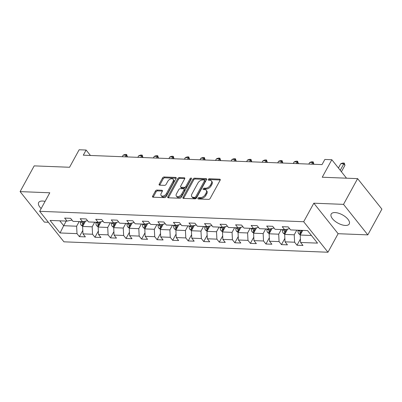 <?xml version="1.0" encoding="UTF-8"?>
<svg xmlns="http://www.w3.org/2000/svg" width="402" height="402" viewBox="0 0 402 402"><rect width="100%" height="100%" fill="white"/><g stroke="black" fill="none" stroke-linecap="round" stroke-linejoin="round"><path stroke-width="0.6" d="M197.96 198.236A0.904 0.548 -38.5 0 0 197.935 198.829A0.904 0.548 -38.5 0 0 198.256 198.97L208.648 199.382A1.296 0.779 -38.5 0 0 210.181 198.407L220.14 180.217A1.296 0.779 -38.5 0 0 220.175 179.372A1.296 0.779 -38.5 0 0 219.713 179.166L209.321 178.759A0.904 0.548 -38.5 0 0 208.251 179.438A0.904 0.548 -38.5 0 0 208.226 180.031A0.904 0.548 -38.5 0 0 208.548 180.171L209.894 180.227A4.146 2.492 -38.5 0 1 211.367 180.88A4.146 2.492 -38.5 0 1 211.251 183.583L210.422 185.101A4.146 2.492 -38.5 0 1 205.522 188.211L204.176 188.156A0.904 0.548 -38.5 0 0 203.105 188.839A0.904 0.548 -38.5 0 0 203.08 189.427A0.904 0.548 -38.5 0 0 203.402 189.573L204.749 189.623A4.146 2.492 -38.5 0 1 206.221 190.277A4.146 2.492 -38.5 0 1 206.105 192.98L205.276 194.498A4.146 2.492 -38.5 0 1 200.377 197.608L199.03 197.558A0.904 0.548 -38.5 0 0 197.96 198.236M45.064 201.417A10.291 4.703 -151.3 0 0 42.567 201.045A10.291 4.703 -151.3 0 0 38.657 202.533A10.291 4.703 -151.3 0 0 41.17 208.532M345.338 225.442A10.291 4.703 -151.3 0 0 349.248 223.954A10.291 4.703 -151.3 0 0 345.604 216.959A10.291 4.703 -151.3 0 0 335.102 212.578A10.291 4.703 -151.3 0 0 331.193 214.065A10.291 4.703 -151.3 0 0 334.836 221.06A10.291 4.703 -151.3 0 0 345.338 225.442M156.951 190.066A1.296 0.779 -38.5 0 0 155.418 191.035L152.624 196.141A1.296 0.779 -38.5 0 0 152.589 196.985A1.296 0.779 -38.5 0 0 153.051 197.186L164.589 197.643A1.296 0.779 -38.5 0 0 166.121 196.673L176.081 178.478A1.296 0.779 -38.5 0 0 176.116 177.634A1.296 0.779 -38.5 0 0 175.654 177.433L164.117 176.975A1.296 0.779 -38.5 0 0 162.584 177.95L159.207 184.111A1.296 0.779 -38.5 0 0 159.172 184.96A1.296 0.779 -38.5 0 0 159.634 185.161L164.574 185.357A1.296 0.779 -38.5 0 0 166.106 184.382L167.78 181.327A3.467 2.085 -38.5 0 1 170.498 178.985A3.467 2.085 -38.5 0 1 173.106 179.272A3.467 2.085 -38.5 0 1 173.011 181.533L166.453 193.508A3.467 2.085 -38.5 0 1 163.735 195.849A3.467 2.085 -38.5 0 1 161.127 195.563A3.467 2.085 -38.5 0 1 161.222 193.302L162.313 191.307A1.296 0.779 -38.5 0 0 162.348 190.463A1.296 0.779 -38.5 0 0 161.89 190.257L156.951 190.066L157.609 190.89A1.296 0.779 -38.5 0 0 156.076 191.86L153.283 196.965A1.296 0.779 -38.5 0 0 153.182 197.191M343.519 204.367L313.826 203.196L338.117 233.703L367.81 234.874L343.519 204.367L357.614 178.629L322.243 177.232L331.826 159.73L324.851 159.453L322.032 164.604L83.299 155.187L86.118 150.041L79.144 149.765L69.561 167.267L34.19 165.875L20.1 191.613L44.386 222.12L48.371 222.276M313.826 203.196L303.681 221.728L39.647 211.316L49.793 192.784L20.1 191.613M183.041 197.337A1.296 0.779 -38.5 0 0 183.005 198.186A1.296 0.779 -38.5 0 0 183.468 198.387L195.005 198.844A1.296 0.779 -38.5 0 0 196.538 197.869L206.497 179.679A1.296 0.779 -38.5 0 0 206.533 178.835A1.296 0.779 -38.5 0 0 206.07 178.629L194.533 178.176A1.296 0.779 -38.5 0 0 193 179.146L183.041 197.337L183.699 198.161A1.296 0.779 -38.5 0 0 183.598 198.392M179.8 198.241L168.257 197.789A1.296 0.779 -38.5 0 1 167.8 197.583A1.296 0.779 -38.5 0 1 167.835 196.739L177.795 178.548A1.296 0.779 -38.5 0 1 179.322 177.573L184.262 177.769A1.296 0.779 -38.5 0 1 184.724 177.975A1.296 0.779 -38.5 0 1 184.689 178.82L180.649 186.196A1.296 0.779 -38.5 0 0 180.614 187.041A1.296 0.779 -38.5 0 0 181.071 187.247L184.347 187.377A1.296 0.779 -38.5 0 0 185.88 186.402L190.086 178.724A0.904 0.548 -38.5 0 1 190.799 178.111A0.904 0.548 -38.5 0 1 191.478 178.186A0.904 0.548 -38.5 0 1 191.452 178.774L181.327 197.271A1.296 0.779 -38.5 0 1 179.8 198.241M357.614 178.629L381.9 209.13L367.81 234.874M303.681 221.728L327.972 252.235L63.933 241.823L39.647 211.316M82.812 230.416L79.4 236.642L85.38 236.878L82.983 233.869L92.545 234.245L94.942 237.255L100.922 237.492L98.525 234.482L108.093 234.858L110.485 237.868L116.464 238.105L114.067 235.095L123.635 235.471L126.032 238.481L132.007 238.718L129.615 235.708L139.177 236.085L141.574 239.095L147.554 239.331L145.157 236.321L154.72 236.698L157.117 239.708L163.096 239.944L160.7 236.934L170.262 237.311L172.659 240.321L178.639 240.557L176.242 237.547L185.809 237.924L188.201 240.934L194.181 241.17L191.784 238.16L201.352 238.537L203.749 241.547L209.723 241.783L207.326 238.773L216.894 239.15L219.291 242.16L225.266 242.396L222.874 239.386L232.436 239.763L234.833 242.773L240.813 243.009L238.416 239.999L247.979 240.376L250.376 243.386L256.355 243.622L253.958 240.612L263.526 240.989L265.918 243.999L271.898 244.235L269.501 241.225L279.068 241.602L281.465 244.612L287.44 244.848L285.043 241.838L294.611 242.215L297.008 245.225L302.982 245.461L300.59 242.451L317.525 243.12L307.55 230.587L290.611 229.919L288.214 226.909L282.234 226.673L284.631 229.683L289.616 228.673M79.4 236.642L77.003 233.632L60.064 232.964L50.089 220.432L67.028 221.1L64.632 218.09L70.611 218.326L73.003 221.336L82.571 221.713L80.174 218.703L86.154 218.939L88.551 221.949L98.113 222.326L95.716 219.316L101.696 219.552L104.093 222.562L113.655 222.939L111.259 219.929L117.238 220.165L119.635 223.175L129.198 223.552L126.806 220.542L132.781 220.778L135.178 223.788L144.745 224.165L142.348 221.155L148.323 221.391L150.72 224.401L160.287 224.778L157.891 221.768L163.87 222.004L166.262 225.014L175.83 225.391L173.433 222.381L179.413 222.618L181.81 225.628L191.372 226.004L188.975 222.994L194.955 223.231L197.352 226.241L206.914 226.617L204.523 223.607L210.497 223.844L212.894 226.854L222.462 227.23L220.065 224.221L226.04 224.457L228.436 227.467L238.004 227.844L235.607 224.834L241.587 225.07L243.979 228.08L253.546 228.457L251.149 225.447L257.129 225.683L259.526 228.693L269.089 229.07L266.692 226.06L272.672 226.296L275.068 229.306L284.631 229.683M94.716 222.195L92.179 226.828L82.611 226.452L85.475 221.226M87.556 220.703L82.571 221.713M82.611 226.452L82.983 233.869M92.179 226.828L92.545 234.245M110.259 222.808L107.721 227.442L98.153 227.065L101.018 221.839M103.098 221.316L98.113 222.326M98.153 227.065L98.525 234.482M107.721 227.442L108.093 234.858M125.801 223.422L123.263 228.055L113.701 227.678L116.56 222.452M118.64 221.929L113.655 222.939M113.701 227.678L114.067 235.095M123.263 228.055L123.635 235.471M141.343 224.035L138.806 228.668L129.243 228.291L132.102 223.065M134.183 222.542L129.198 223.552M129.243 228.291L129.615 235.708M138.806 228.668L139.177 236.085M156.891 224.643L154.348 229.281L144.785 228.904L147.645 223.678M149.73 223.155L144.745 224.165M144.785 228.904L145.157 236.321M154.348 229.281L154.72 236.698M172.433 225.256L169.895 229.894L160.328 229.517L163.192 224.291M165.272 223.768L160.287 224.778M160.328 229.517L160.7 236.934M169.895 229.894L170.262 237.311M187.975 225.869L185.438 230.507L175.87 230.13L178.734 224.904M180.815 224.381L175.83 225.391M175.87 230.13L176.242 237.547M185.438 230.507L185.809 237.924M203.518 226.482L200.98 231.12L191.412 230.743L194.277 225.517M196.357 224.994L191.372 226.004M191.412 230.743L191.784 238.16M200.98 231.12L201.352 238.537M219.06 227.095L216.522 231.733L206.96 231.356L209.819 226.13M211.899 225.607L206.914 226.617M206.96 231.356L207.326 238.773M216.522 231.733L216.894 239.15M234.607 227.708L232.065 232.346L222.502 231.969L225.361 226.743M227.447 226.22L222.462 227.23M222.502 231.969L222.874 239.386M232.065 232.346L232.436 239.763M250.15 228.321L247.612 232.959L238.044 232.582L240.904 227.356M242.989 226.834L238.004 227.844M238.044 232.582L238.416 239.999M247.612 232.959L247.979 240.376M265.692 228.934L263.154 233.572L253.587 233.195L256.451 227.969M258.531 227.447L253.546 228.457M253.587 233.195L253.958 240.612M263.154 233.572L263.526 240.989M281.234 229.547L278.697 234.185L269.129 233.808L271.993 228.582M274.074 228.06L269.089 229.07M269.129 233.808L269.501 241.225M278.697 234.185L279.068 241.602M296.776 230.16L294.239 234.798L284.676 234.421L287.536 229.195M284.676 234.421L285.043 241.838M294.239 234.798L294.611 242.215M311.444 235.477L300.219 235.034L302.756 230.396M300.219 235.034L300.59 242.451M338.117 233.703L327.972 252.235M90.445 155.468L86.118 150.041M346.519 178.192L331.826 159.73M66.219 221.07L63.682 225.708L76.631 226.215L79.174 221.582M59.787 220.819L63.682 225.708L60.064 232.964M72.013 220.09L67.028 221.1M76.631 226.215L77.003 233.632M300.415 238.994L297.008 245.225M284.872 238.381L281.465 244.612M269.33 237.768L265.918 243.999M253.788 237.16L250.376 243.386M238.24 236.547L234.833 242.773M222.698 235.934L219.291 242.16M207.156 235.321L203.749 241.547M191.613 234.708L188.201 240.934M176.071 234.095L172.659 240.321M160.529 233.482L157.117 239.708M144.981 232.869L141.574 239.095M129.439 232.255L126.032 238.481M113.897 231.642L110.485 237.868M98.354 231.029L94.942 237.255M198.663 198.985A0.904 0.548 -38.5 0 1 199.688 198.382L201.035 198.432A4.146 2.492 -38.5 0 0 205.935 195.322L205.276 194.498M206.221 190.277L206.879 191.101A4.146 2.492 -38.5 0 1 206.764 193.809L205.935 195.322M211.367 180.88L212.025 181.704A4.146 2.492 -38.5 0 1 211.909 184.407L211.08 185.925A4.146 2.492 -38.5 0 1 206.181 189.035L204.834 188.98A0.904 0.548 -38.5 0 0 203.809 189.588M220.241 179.985L209.98 179.583A0.904 0.548 -38.5 0 0 208.955 180.191M206.598 179.448L195.186 179.001A1.296 0.779 -38.5 0 0 193.658 179.97L183.699 198.161M194.704 197.387A0.904 0.548 -38.5 0 0 195.779 196.704L204.517 180.739A0.904 0.548 -38.5 0 0 204.543 180.146A0.904 0.548 -38.5 0 0 204.221 180.001L202.804 179.945A4.146 2.492 -38.5 0 0 197.905 183.056L191.93 193.97A4.146 2.492 -38.5 0 0 191.814 196.678A4.146 2.492 -38.5 0 0 193.287 197.327L194.704 197.387L195.362 198.211A0.904 0.548 -38.5 0 0 196.432 197.528L195.779 196.704M204.543 180.146L205.201 180.97A0.904 0.548 -38.5 0 1 205.176 181.563L196.432 197.528M191.814 196.678L192.473 197.503A4.146 2.492 -38.5 0 0 193.945 198.156L193.287 197.327M195.362 198.211L193.945 198.156M184.789 178.588L179.98 178.398A1.296 0.779 -38.5 0 0 178.448 179.372L168.488 197.563A1.296 0.779 -38.5 0 0 168.388 197.794M180.614 187.041L181.272 187.865A1.296 0.779 -38.5 0 0 181.729 188.071L185.005 188.201A1.296 0.779 -38.5 0 0 186.538 187.226L190.744 179.548L190.086 178.724M191.342 178.985A0.904 0.548 -38.5 0 0 190.744 179.548M176.458 193.854A3.467 2.085 -38.5 0 0 176.362 196.116A3.467 2.085 -38.5 0 0 178.97 196.402A3.467 2.085 -38.5 0 0 181.689 194.06L184 189.839A1.296 0.779 -38.5 0 0 184.036 188.995A1.296 0.779 -38.5 0 0 183.573 188.789L180.297 188.659A1.296 0.779 -38.5 0 0 178.769 189.633L176.458 193.854M176.362 196.116L177.021 196.94A3.467 2.085 -38.5 0 0 179.629 197.226A3.467 2.085 -38.5 0 0 182.347 194.885L181.689 194.06M184.036 188.995L184.689 189.819A1.296 0.779 -38.5 0 1 184.654 190.664L182.347 194.885M162.413 191.076L157.609 190.89M161.127 195.563L161.785 196.387A3.467 2.085 -38.5 0 0 164.393 196.673A3.467 2.085 -38.5 0 0 167.111 194.332L166.453 193.508M173.106 179.272L173.759 180.096A3.467 2.085 -38.5 0 1 173.669 182.357L167.111 194.332M176.182 178.252L164.775 177.8A1.296 0.779 -38.5 0 0 163.242 178.774L159.865 184.935A1.296 0.779 -38.5 0 0 159.765 185.166M300.304 234.879L298.756 233.748A3.497 2.291 -87.7 0 1 298.008 230.733L298.053 230.21M301.354 232.954A3.497 2.291 -87.7 0 1 301.098 230.854L301.143 230.331M299.947 230.286L299.902 230.808A3.497 2.291 92.3 0 0 300.229 233.08L300.957 233.683M300.229 233.08L301.038 231.597A1.784 1.166 -87.7 0 1 301.018 230.969L301.073 230.331M341.414 171.775L344.956 165.297L343.775 163.815L340.785 163.694L338.424 168.016M340.785 163.694L342.76 163.006L344.253 163.066L344.956 165.297M340.233 170.287L344.253 163.066M284.757 234.265L283.214 233.135A3.497 2.291 -87.7 0 1 282.465 230.12L282.511 229.597M285.812 232.341A3.497 2.291 -87.7 0 1 285.556 230.24L285.616 229.517M284.405 229.673L284.36 230.195A3.497 2.291 92.3 0 0 284.681 232.467L285.415 233.07M284.681 232.467L285.495 230.984A1.784 1.166 -87.7 0 1 285.475 230.356L285.546 229.527M269.214 233.652L267.672 232.522A3.497 2.291 -87.7 0 1 266.923 229.507L266.968 228.984M270.27 231.728A3.497 2.291 -87.7 0 1 270.013 229.627L270.074 228.904M268.858 229.06L268.817 229.582A3.497 2.291 92.3 0 0 269.139 231.853L269.868 232.456M269.139 231.853L269.953 230.371A1.784 1.166 -87.7 0 1 269.933 229.743L270.003 228.914M313.761 164.277L312.691 162.589L309.701 162.468L308.816 164.081M309.701 162.468L311.671 161.78L313.168 161.84L313.872 164.071M311.806 164.197L313.168 161.84M253.672 233.039L252.129 231.909A3.497 2.291 -87.7 0 1 251.381 228.894L251.426 228.371M254.727 231.115A3.497 2.291 -87.7 0 1 254.466 229.014L254.531 228.291M253.315 228.447L253.275 228.969A3.497 2.291 92.3 0 0 253.597 231.24L254.325 231.843M253.597 231.24L254.411 229.758A1.784 1.166 -87.7 0 1 254.386 229.13L254.456 228.301M298.214 163.664L297.143 161.976L294.158 161.855L293.274 163.468M294.158 161.855L296.128 161.167L297.626 161.227L298.329 163.458M296.264 163.584L297.626 161.227M238.13 232.426L236.582 231.296A3.497 2.291 -87.7 0 1 235.838 228.281L235.879 227.758M239.185 230.502A3.497 2.291 -87.7 0 1 238.924 228.401L238.984 227.678M237.773 227.833L237.728 228.356A3.497 2.291 92.3 0 0 238.054 230.627L238.783 231.23M238.054 230.627L238.863 229.145A1.784 1.166 -87.7 0 1 238.843 228.517L238.914 227.688M282.671 163.051L281.601 161.363L278.611 161.242L277.732 162.855M278.611 161.242L280.586 160.554L282.078 160.614L282.782 162.845M280.722 162.971L282.078 160.614M222.587 231.813L221.04 230.683A3.497 2.291 -87.7 0 1 220.291 227.668L220.336 227.145M223.638 229.889A3.497 2.291 -87.7 0 1 223.381 227.788L223.442 227.065M222.231 227.22L222.185 227.743A3.497 2.291 92.3 0 0 222.512 230.014L223.241 230.617M222.512 230.014L223.321 228.532A1.784 1.166 -87.7 0 1 223.301 227.904L223.371 227.075M267.129 162.438L266.059 160.75L263.069 160.629L262.189 162.242M263.069 160.629L265.044 159.941L266.536 160.001L267.24 162.232M265.179 162.358L266.536 160.001M207.04 231.2L205.497 230.07A3.497 2.291 -87.7 0 1 204.749 227.055L204.794 226.532M208.095 229.276A3.497 2.291 -87.7 0 1 207.839 227.175L207.899 226.452M206.688 226.607L206.643 227.13A3.497 2.291 92.3 0 0 206.97 229.401L207.698 230.004M206.97 229.401L207.779 227.919A1.784 1.166 -87.7 0 1 207.759 227.291L207.829 226.467M251.587 161.825L250.516 160.137L247.526 160.016L246.647 161.629M247.526 160.016L249.501 159.328L250.994 159.388L251.697 161.619M249.632 161.745L250.994 159.388M191.498 230.587L189.955 229.457A3.497 2.291 -87.7 0 1 189.206 226.442L189.252 225.919M192.553 228.663A3.497 2.291 -87.7 0 1 192.297 226.562L192.357 225.839M191.146 225.994L191.101 226.517A3.497 2.291 92.3 0 0 191.422 228.788L192.156 229.391M191.422 228.788L192.236 227.306A1.784 1.166 -87.7 0 1 192.216 226.678L192.287 225.854M236.044 161.212L234.974 159.524L231.984 159.408L231.1 161.016M231.984 159.408L233.954 158.715L235.451 158.775L236.155 161.006M234.09 161.137L235.451 158.775M175.955 229.974L174.413 228.844A3.497 2.291 -87.7 0 1 173.664 225.829L173.709 225.306M177.011 228.05A3.497 2.291 -87.7 0 1 176.754 225.949L176.815 225.226M175.599 225.381L175.558 225.904A3.497 2.291 92.3 0 0 175.88 228.175L176.609 228.783M175.88 228.175L176.694 226.693A1.784 1.166 -87.7 0 1 176.674 226.065L176.739 225.241M220.497 160.599L219.432 158.911L216.442 158.795L215.557 160.403M216.442 158.795L218.412 158.102L219.909 158.162L220.613 160.393M218.547 160.524L219.909 158.162M160.413 229.361L158.865 228.23A3.497 2.291 -87.7 0 1 158.122 225.215L158.162 224.693M161.468 227.437A3.497 2.291 -87.7 0 1 161.207 225.336L161.272 224.612M160.056 224.768L160.011 225.291A3.497 2.291 92.3 0 0 160.338 227.562L161.066 228.17M160.338 227.562L161.147 226.08A1.784 1.166 -87.7 0 1 161.127 225.452L161.197 224.628M204.955 159.986L203.884 158.298L200.894 158.182L200.015 159.79M200.894 158.182L202.869 157.489L204.362 157.549L205.065 159.78M203.005 159.911L204.362 157.549M144.871 228.748L143.323 227.622A3.497 2.291 -87.7 0 1 142.574 224.602L142.62 224.085M145.921 226.823A3.497 2.291 -87.7 0 1 145.665 224.723L145.725 223.999M144.514 224.155L144.469 224.678A3.497 2.291 92.3 0 0 144.795 226.949L145.524 227.557M144.795 226.949L145.604 225.467A1.784 1.166 -87.7 0 1 145.584 224.839L145.655 224.014M189.412 159.373L188.342 157.684L185.352 157.569L184.473 159.177M185.352 157.569L187.327 156.875L188.819 156.936L189.523 159.167M187.463 159.298L188.819 156.936M129.328 228.14L127.781 227.009A3.497 2.291 -87.7 0 1 127.032 223.989L127.077 223.472M130.379 226.21A3.497 2.291 -87.7 0 1 130.122 224.11L130.183 223.386M128.972 223.542L128.926 224.065A3.497 2.291 92.3 0 0 129.253 226.336L129.982 226.944M129.253 226.336L130.062 224.854A1.784 1.166 -87.7 0 1 130.042 224.226L130.112 223.401M173.87 158.76L172.8 157.071L169.81 156.956L168.93 158.564M169.81 156.956L171.785 156.262L173.277 156.323L173.981 158.554M171.915 158.684L173.277 156.323M113.781 227.527L112.238 226.396A3.497 2.291 -87.7 0 1 111.49 223.376L111.535 222.859M114.836 225.597A3.497 2.291 -87.7 0 1 114.58 223.497L114.64 222.773M113.429 222.929L113.384 223.452A3.497 2.291 92.3 0 0 113.706 225.723L114.439 226.331M113.706 225.723L114.52 224.241A1.784 1.166 -87.7 0 1 114.5 223.612L114.57 222.788M158.328 158.147L157.257 156.458L154.267 156.343L153.383 157.951M154.267 156.343L156.237 155.649L157.735 155.71L158.438 157.946M156.373 158.071L157.735 155.71M98.239 226.914L96.696 225.783A3.497 2.291 -87.7 0 1 95.947 222.763L95.993 222.246M99.294 224.984A3.497 2.291 -87.7 0 1 99.038 222.889L99.098 222.16M97.882 222.316L97.842 222.839A3.497 2.291 92.3 0 0 98.163 225.11L98.892 225.718M98.163 225.11L98.977 223.628A1.784 1.166 -87.7 0 1 98.957 222.999L99.028 222.175M142.785 157.534L141.715 155.845L138.725 155.73L137.841 157.338M138.725 155.73L140.695 155.036L142.192 155.097L142.896 157.333M140.831 157.458L142.192 155.097M82.696 226.301L81.149 225.17A3.497 2.291 -87.7 0 1 80.405 222.15L80.445 221.633M83.752 224.371A3.497 2.291 -87.7 0 1 83.49 222.276L83.556 221.547M82.34 221.708L82.294 222.226A3.497 2.291 92.3 0 0 82.621 224.497L83.35 225.105M82.621 224.497L83.43 223.015A1.784 1.166 -87.7 0 1 83.41 222.386L83.48 221.562M127.238 156.921L126.168 155.232L123.183 155.117L122.298 156.725M123.183 155.117L125.153 154.423L126.645 154.484L127.354 156.72M125.288 156.845L126.645 154.484M201.035 198.432L200.377 197.608M206.764 193.809L206.105 192.98M204.834 188.98L204.176 188.156M206.181 189.035L205.522 188.211M211.08 185.925L210.422 185.101M211.909 184.407L211.251 183.583M209.98 179.583L209.321 178.759M220.271 179.865L219.713 179.166M199.688 198.382L199.03 197.558M193.658 179.97L193 179.146M195.186 179.001L194.533 178.176M206.628 179.327L206.07 178.629M205.176 181.563L204.517 180.739M168.488 197.563L167.835 196.739M178.448 179.372L177.795 178.548M179.98 178.398L179.322 177.573M184.819 178.468L184.262 177.769M181.729 188.071L181.071 187.247M185.005 188.201L184.347 187.377M186.538 187.226L185.88 186.402M184.654 190.664L184 189.839M162.443 190.955L161.89 190.257M173.669 182.357L173.011 181.533M159.865 184.935L159.207 184.111M163.242 178.774L162.584 177.95M164.775 177.8L164.117 176.975M176.212 178.126L175.654 177.433M153.283 196.965L152.624 196.141M156.076 191.86L155.418 191.035M298.817 233.793L300.852 233.874M301.098 230.854L302.475 230.909M298.008 230.733L299.902 230.808M283.269 233.18L285.309 233.26M285.556 230.24L286.933 230.296M282.465 230.12L284.36 230.195M267.727 232.567L269.767 232.647M270.013 229.627L271.39 229.683M266.923 229.507L268.817 229.582M252.185 231.954L254.225 232.034M254.466 229.014L255.848 229.07M251.381 228.894L253.275 228.969M236.642 231.341L238.682 231.421M238.924 228.401L240.306 228.457M235.838 228.281L237.728 228.356M221.1 230.728L223.135 230.808M223.381 227.788L224.758 227.844M220.291 227.668L222.185 227.743M205.553 230.115L207.593 230.195M207.839 227.175L209.216 227.23M204.749 227.055L206.643 227.13M190.01 229.502L192.05 229.582M192.297 226.562L193.674 226.617M189.206 226.442L191.101 226.517M174.468 228.889L176.508 228.969M176.754 225.949L178.131 226.004M173.664 225.829L175.558 225.904M158.926 228.276L160.966 228.356M161.207 225.336L162.589 225.391M158.122 225.215L160.011 225.291M143.383 227.663L145.418 227.743M145.665 224.723L147.042 224.778M142.574 224.602L144.469 224.678M127.836 227.05L129.876 227.13M130.122 224.11L131.499 224.165M127.032 223.989L128.926 224.065M112.294 226.437L114.334 226.517M114.58 223.497L115.957 223.552M111.49 223.376L113.384 223.452M96.751 225.823L98.791 225.904M99.038 222.889L100.415 222.939M95.947 222.763L97.842 222.839M81.209 225.21L83.249 225.291M83.49 222.276L84.872 222.326M80.405 222.15L82.294 222.226"/></g></svg>
